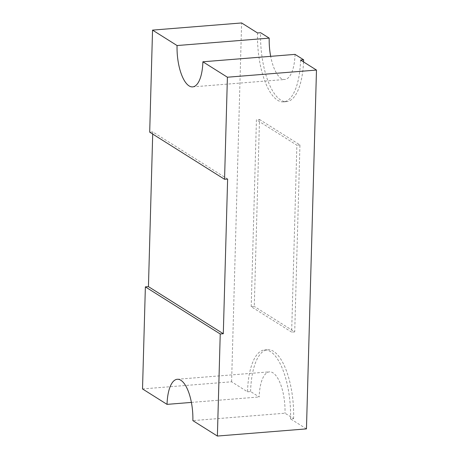 <?xml version="1.0" encoding="UTF-8"?>
<svg xmlns="http://www.w3.org/2000/svg" width="459" height="459" viewBox="0 0 459 459"><rect width="100%" height="100%" fill="white"/><g stroke="black" fill="none" stroke-linecap="round" stroke-linejoin="round"><path stroke-width="0.34" stroke-dasharray="2.29 1.72" d="M300.559 60.043A55.55 21.166 85.4 0 1 283.501 101.875A55.55 21.166 85.4 0 1 277.546 100.223A55.55 21.166 85.4 0 1 257.539 32.968M303.554 61.931A55.55 21.166 85.4 0 1 286.571 101.628A55.55 21.166 85.4 0 1 280.621 99.976A55.55 21.166 85.4 0 1 260.609 32.721M295.028 54.38A33.329 12.703 85.4 0 1 284.792 79.482A33.329 12.703 85.4 0 1 281.218 78.489A33.329 12.703 85.4 0 1 270.678 56.342M142.519 388.939L231.594 381.779L247.516 391.797A55.55 21.166 85.4 0 1 264.573 349.965A55.55 21.166 85.4 0 1 290.536 418.872L293.611 418.625L285.005 413.209L192.86 420.616M231.594 381.779L241.618 22.95M306.457 428.89L290.536 418.872M251.205 306.664L256.426 119.73L296.87 145.182L291.649 332.115L251.205 306.664L254.275 306.417L259.501 119.478L256.426 119.73M247.516 391.797L250.585 391.55L259.192 396.966A33.329 12.703 85.4 0 1 269.427 371.865A33.329 12.703 85.4 0 1 285.005 413.209M191.397 402.411L259.192 396.966M227.624 179.039L152.761 131.922L152.704 134.068M152.761 131.922L149.691 132.169M250.585 391.55A55.55 21.166 85.4 0 1 267.649 349.718A55.55 21.166 85.4 0 1 293.611 418.625M259.501 119.478L299.939 144.935L294.718 331.868L254.275 306.417M294.718 331.868L291.649 332.115M299.939 144.935L296.87 145.182M283.501 101.875L286.571 101.628M177.283 379.272L269.427 371.865M192.642 86.889L284.792 79.482M264.573 349.965L267.649 349.718"/><path stroke-width="0.69" d="M152.704 134.068L148.441 286.628L223.303 333.739L227.624 179.039L224.554 179.285L227.406 77.221L316.481 70.061L300.559 60.043L303.634 59.796A55.55 21.166 85.4 0 1 303.554 61.931M227.406 77.221L202.884 61.787A33.329 12.703 85.4 0 1 192.642 86.889A33.329 12.703 85.4 0 1 189.074 85.896A33.329 12.703 85.4 0 1 177.065 45.544L269.215 38.137L260.609 32.721L257.539 32.968L241.618 22.95L152.543 30.11L149.691 132.169L224.554 179.285M270.678 56.342A33.329 12.703 85.4 0 1 269.215 38.137M316.481 70.061L306.457 428.89L217.382 436.05L220.234 333.986L223.303 333.739M148.441 286.628L145.371 286.875L142.519 388.939L167.042 404.373L191.397 402.411M167.042 404.373A33.329 12.703 85.4 0 1 177.283 379.272A33.329 12.703 85.4 0 1 192.86 420.616L217.382 436.05M303.634 59.796L295.028 54.38L202.884 61.787M177.065 45.544L152.543 30.11M145.371 286.875L220.234 333.986"/></g></svg>

